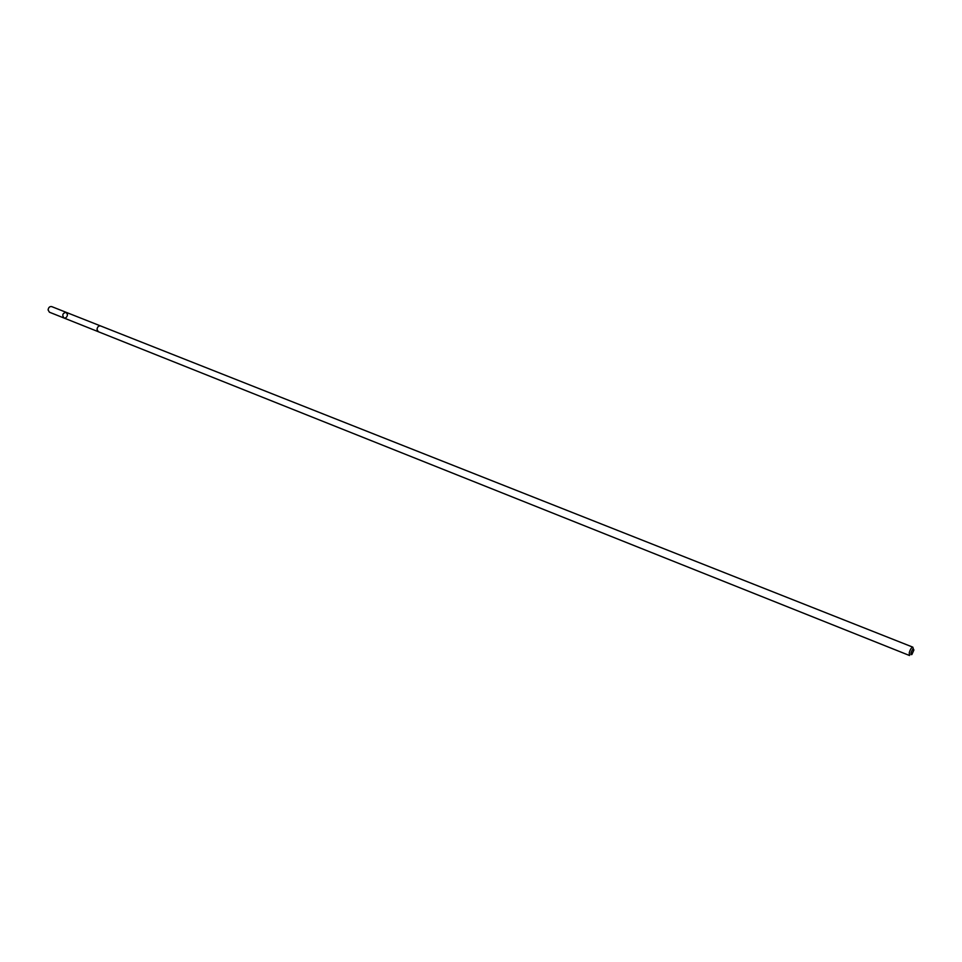 <?xml version="1.0" encoding="UTF-8"?>
<svg xmlns="http://www.w3.org/2000/svg" width="962" height="962" viewBox="0 0 962 962"><rect width="100%" height="100%" fill="white"/><g stroke="black" fill="none" stroke-linecap="round" stroke-linejoin="round"><path stroke-width="1.44" d="M67.484 314.61C67.099 317.135 65.909 318.254 63.925 317.989C61.917 315.007 62.662 313.119 66.174 312.337L67.484 314.61M51.647 306.589C49.663 306.325 48.473 307.443 48.1 309.944L49.411 312.205L63.925 317.989C61.917 315.007 62.662 313.119 66.174 312.337L51.647 306.589M912.842 647.161L100.577 325.938C98.605 325.697 97.415 326.852 97.006 329.413L98.292 331.71L909.523 655.507L909.246 652.813C910.268 649.278 911.471 647.402 912.842 647.161L913.287 648.845M911.014 652.861L911.002 654.569L911.868 654.557L913.888 650.047C913.395 648.051 912.433 648.989 911.014 652.861M100.481 325.902L66.174 312.337M98.196 331.662L63.925 317.989"/></g></svg>
